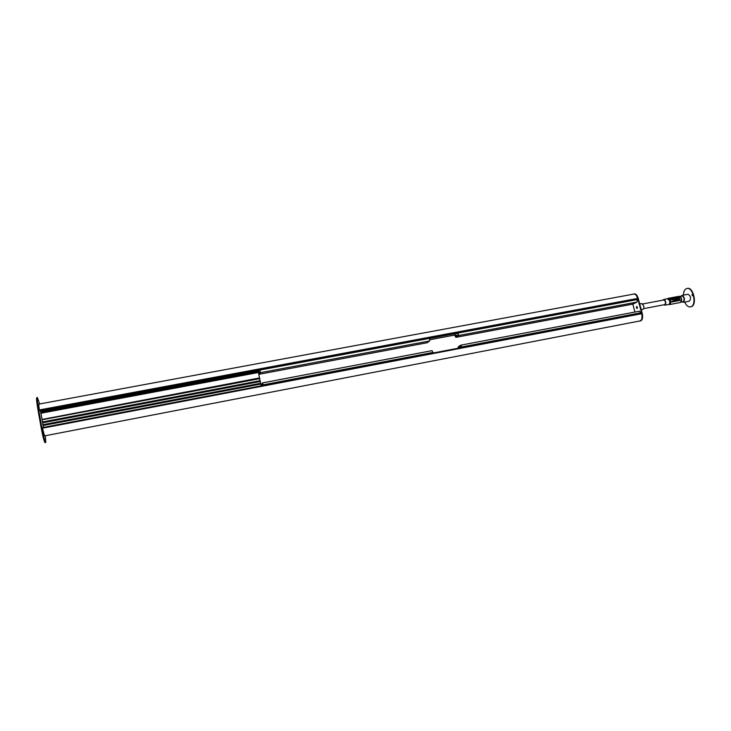 <?xml version="1.0" encoding="UTF-8"?>
<svg xmlns="http://www.w3.org/2000/svg" width="731" height="731" viewBox="0 0 731 731"><rect width="100%" height="100%" fill="white"/><g stroke="black" fill="none" stroke-linecap="round" stroke-linejoin="round"><path stroke-width="1.1" d="M259.505 377.954L258.052 370.343L40.452 410.977L258.07 370.334L258.217 369.84M258.125 370.251L40.214 410.52M258.116 370.8L40.552 411.443L40.47 410.986L258.025 370.361L40.388 410.904M258.335 372.198L40.854 412.914L40.644 411.964L258.217 371.284M41.959 419.018L40.854 412.914M259.606 377.927L41.978 419.466L259.606 377.927M42.032 419.539L259.688 378.338L42.032 419.539L42.499 422.052M260.108 380.805L259.633 378.43M260.209 380.787L42.517 422.5L260.209 380.787M42.526 422.518L260.282 381.216L42.526 422.518M260.3 381.491L42.599 422.801L260.318 381.472M42.965 424.665L42.626 422.792M260.62 383.263L260.254 381.5M43.449 427.397L42.919 424.674L260.684 383.254L42.919 424.674M261.159 385.831L260.684 383.254M40.552 411.443L40.644 411.964M637.752 298.824L39.355 410.438L637.67 299.034L637.67 298.412C636.728 295.498 635.477 294.045 633.905 294.054L633.786 294.081M39.355 410.438L38.716 404.133L633.905 294.054M454.609 333.756L429.718 338.407M454.883 335.036L429.892 339.714M637.67 298.412L39.273 409.963M42.499 428.192L44.509 435.895L639.99 320.936C641.9 320.16 642.476 317.747 641.727 313.709L641.434 313.233L42.425 427.589L42.499 428.192L641.727 313.709M461.736 347.536L460.859 345.416L458.319 347.115L458.054 348.239M457.962 348.258L458.264 346.869L460.813 345.16L461.828 347.527M639.433 311.205L640.913 312.996L461.873 347.152M637.322 308.336L636.984 306.545M637.377 307.239L637.085 308.519L636.427 307.733L636.719 306.453L637.377 307.239M639.524 321.028L640.009 321.028C641.982 320.196 642.558 317.683 641.727 313.498L637.761 298.577C636.82 295.507 635.531 293.963 633.896 293.963L633.32 294.164M640.137 321L640.52 320.927C642.494 320.096 643.07 317.592 642.238 313.407L638.273 298.486C637.331 295.406 636.034 293.871 634.398 293.862L634.28 293.889M632.827 304.114L634.919 312.046M458.154 332.532L458.337 335.319L455.824 337.092L454.609 333.245L454.837 335.584L455.87 337.347L458.401 335.566L458.236 332.514M633.083 304.05L637.012 302.086L637.322 299.39L458.474 332.806M641.736 303.566L643.673 305.768C644.066 307.769 643.792 308.975 642.832 309.377L641.242 309.679M677.683 300.806L679.912 300.012L677.683 300.806M679.83 299.71L680.296 300.377L679.857 299.646M679.592 298.815L676.659 299.811M678.944 296.439L676.02 297.462M668.244 299.701L667.979 298.732L669.368 298.285L678.496 297.709M679.19 297.353L679.638 298.01L679.218 297.298M668.518 304.452L668.947 304.37C670.007 303.338 670.053 301.757 669.084 299.646M667.951 298.705L667.44 298.778M668.673 304.452L669.76 304.489C670.884 303.456 670.976 301.802 670.035 299.518M668.911 298.367L667.988 298.449M663.849 304.809L665.036 305.11C666.343 302.68 665.923 300.788 663.775 299.436L662.971 300.149M664.698 304.644L664.89 304.58C665.95 302.607 665.612 301.071 663.867 299.984L663.821 299.993M680.296 300.377L671.734 301.994L677.628 300.075L676.933 300.797M677.628 300.075L677.482 299.546L671.835 301.391L671.734 301.994M672.52 299.354L671.213 299.408M680.058 302.533L680.534 302.442C682.014 299.783 681.548 297.727 679.154 296.265L679.09 296.283M674.485 297.965L676.842 297.188L676.988 297.718M676.568 299.591L668.253 299.747L669.642 299.299L679.556 298.687L679.912 300.012M679.556 298.687L679.3 297.764M679.931 296.457C681.822 298.029 682.169 299.893 680.99 302.049M683.092 301.729L683.339 301.656C684.7 299.207 684.28 297.316 682.069 295.982L682.005 295.991M682.114 301.921L683.485 302.195C685.111 299.281 684.609 297.024 681.968 295.425L681.027 296.174M684.627 302.214L689.571 301.044C691.224 298.12 690.722 295.872 688.063 294.273L687.981 294.291M692.074 294.611L692.376 295.79L692.074 294.611M687.277 288.389L687.478 288.352C693.116 286.991 697.228 303.429 691.974 306.399L690.567 306.919M683.384 295.16C683.503 292.19 684.298 290.125 685.769 288.973L687.067 288.434C692.705 287.064 696.807 303.511 691.563 306.481L690.356 306.956C688.2 307.102 686.336 305.521 684.764 302.214M692.559 295.626L692.385 294.675M685.322 301.866L684.627 302.049M685.44 301.976L684.655 302.141M684.755 302.195L685.285 302.04L684.755 302.195M259.889 369.53L260.282 372.426L259.331 373.98L258.335 369.868L259.377 374.254L260.337 372.691L259.925 369.52M429.499 338.179L454.609 333.245M427.224 342.702L429.627 340.957L429.618 338.161L260.062 369.849M263.224 385.438L262.575 383.145L261.607 385.749M261.57 385.758L261.552 384.351L262.53 382.88L263.261 385.429M262.566 382.889L432.003 350.642L432.999 352.415L263.242 385.045L432.999 352.671M39.584 403.978L37.427 397.554C37.007 398.304 37.409 402.205 38.615 409.259L41.786 427.16C43.549 436.571 44.874 441.688 45.761 442.511L45.377 435.722M36.769 397.673L36.733 397.682C36.312 398.432 36.696 402.333 37.902 409.387L41.073 427.297C42.846 436.709 44.171 441.826 45.057 442.648L45.715 442.52M258.107 370.032L40.333 410.676M258.034 370.453L40.488 411.069M258.061 370.59L40.516 411.224M258.08 370.663L40.534 411.306M258.244 371.503L40.698 412.193M258.335 371.933L40.781 412.649M258.354 372.17L40.845 412.896M258.372 372.508L40.936 413.225M259.66 378.667L42.096 419.777M260.081 380.714L42.48 421.951M260.282 381.29L42.544 422.591M260.309 381.399L42.572 422.71M260.702 383.3L42.928 424.729M260.757 383.556L42.974 425.003M260.775 383.793L43.038 425.241L260.766 383.821M260.784 384.058L43.111 425.506M637.752 298.732L39.337 410.338M42.435 427.818L641.644 313.389M42.425 427.726L641.599 313.325M461.873 346.969L640.95 312.813M461.864 346.914L640.941 312.749M458.319 347.115L461.645 346.485M638.273 298.486L637.761 298.577M642.238 313.407L641.727 313.498M458.191 335.428L455.047 336.013M637.423 299.5L458.52 332.907M637.432 299.555L458.529 332.961M637.012 302.086L458.401 335.566M633.384 303.986L455.98 337.302M458.191 332.66L454.664 333.318M458.209 332.751L454.682 333.409M458.328 333.235L454.709 333.912M458.337 333.29L454.719 333.966M458.538 334.953L455.111 335.602M458.438 335.2L455.093 335.831M458.419 335.237L455.047 335.867M669.368 298.285L669.642 299.299M679.081 297.672L679.355 298.677M260.227 372.518L258.847 372.783M429.691 338.289L260.09 369.95M429.7 338.352L260.108 370.014M429.627 340.957L260.337 372.691M427.416 342.665L259.423 374.217L427.306 342.711M259.916 369.658L258.372 369.95M259.934 369.758L258.39 370.05M260.044 370.27L258.463 370.571M260.053 370.334L258.472 370.626M260.337 372.079L258.829 372.362M260.318 372.317L258.856 372.591M260.309 372.344L258.838 372.627M263.215 384.862L433.017 352.479M263.206 384.798L432.999 352.415M261.607 384.616L263.059 384.342M41.073 427.297L41.786 427.16M37.902 409.387L38.615 409.259M461.855 347.161L640.913 312.996M460.813 345.16L639.598 311.159M634.398 293.862L633.896 293.963M637.322 299.39L458.438 332.779M633.21 304.041L455.897 337.347M639.726 303.941L641.8 303.557M663.867 299.984L642.732 303.959M664.744 304.635L643.618 308.646M678.925 296.357L679.273 297.636M667.686 298.705L663.775 299.436M679.154 296.265L678.67 296.357M677.591 296.558L668.39 298.294M680.269 302.524L669.569 304.562M668.71 304.443L664.854 305.174M683.156 301.72L680.908 302.15M682.069 295.982L679.83 296.402M683.266 302.278L684.545 302.095M681.968 295.425L688.063 294.273M429.618 338.161L260.044 369.813M262.53 382.88L432.003 350.642M36.733 397.682L37.427 397.554"/></g></svg>
